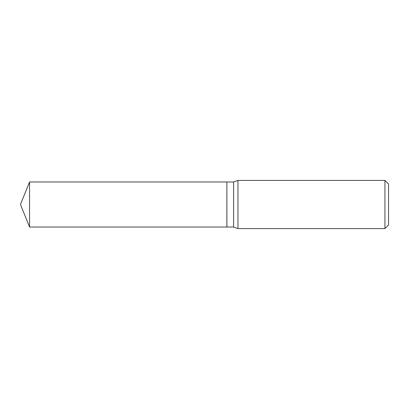 <?xml version="1.0" encoding="UTF-8"?>
<svg xmlns="http://www.w3.org/2000/svg" width="409" height="409" viewBox="0 0 409 409"><rect width="100%" height="100%" fill="white"/><g stroke="black" fill="none" stroke-linecap="round" stroke-linejoin="round"><path stroke-width="0.61" d="M29.55 181.974L29.55 227.026L226.862 227.026L226.862 181.974L29.55 181.974L20.45 204.5L29.55 227.026M226.862 182.015L226.903 227.026L233.616 227.026L237.951 228.58L384.935 228.58L384.935 180.42L237.951 180.42L237.951 228.58M384.935 180.42L388.55 184.03L388.55 224.97L384.935 228.58M226.903 181.974L233.616 181.974L233.616 227.026M233.616 181.974L237.951 180.42"/></g></svg>
